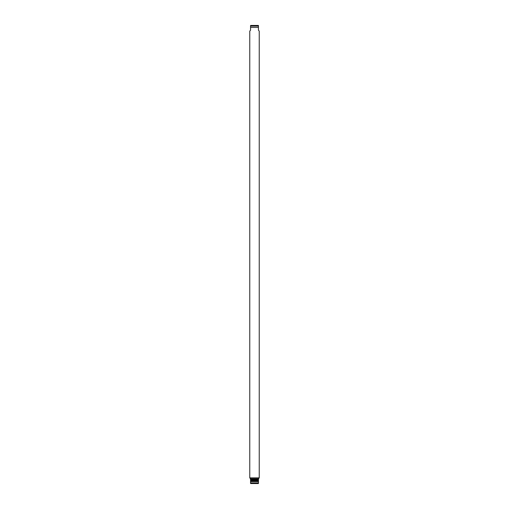 <?xml version="1.0" encoding="UTF-8"?>
<svg xmlns="http://www.w3.org/2000/svg" width="509" height="509" viewBox="0 0 509 509"><rect width="100%" height="100%" fill="white"/><g stroke="black" fill="none" stroke-linecap="round" stroke-linejoin="round"><path stroke-width="0.76" d="M252.33 483.55L250.772 483.55A0.789 0.789 0 0 1 250.549 483.518L250.549 482.895L250.549 483.518M258.451 27.422L258.451 25.482A0.789 0.789 0 0 0 258.228 25.45L250.772 25.45A0.789 0.789 0 0 0 250.549 25.482L250.549 30.19L249.76 31.132L249.76 477.862L259.24 477.862L259.24 31.132L258.451 30.19L258.451 27.422L250.549 27.422M249.957 477.862L250.549 479.363L258.451 479.287L259.043 477.862M258.451 483.518L258.451 482.895L258.451 483.518A0.789 0.789 0 0 1 258.228 483.55L250.772 483.55M258.451 480.547L258.451 479.993L250.549 480.076L250.549 480.706L258.451 480.547L258.451 481.336L250.549 481.336L250.549 482.895L258.451 482.895L258.451 481.336M258.515 478.734L250.485 478.734M258.451 481.578L250.549 481.578M256.67 483.55L258.228 483.55M258.451 25.482L258.451 26.105L250.549 26.105L250.549 25.482M250.549 481.336L250.549 480.706L258.451 480.706M250.549 480.076L250.549 479.363L258.451 479.363L258.451 479.993L250.549 479.993L258.451 479.993M258.451 479.287L250.549 479.363M258.451 481.259L250.549 481.259L258.451 481.259M250.549 480.63L258.451 480.63L250.549 480.63M258.451 479.44L250.549 479.44M250.549 479.917L258.451 479.917M250.549 481.183L258.451 481.183"/></g></svg>
